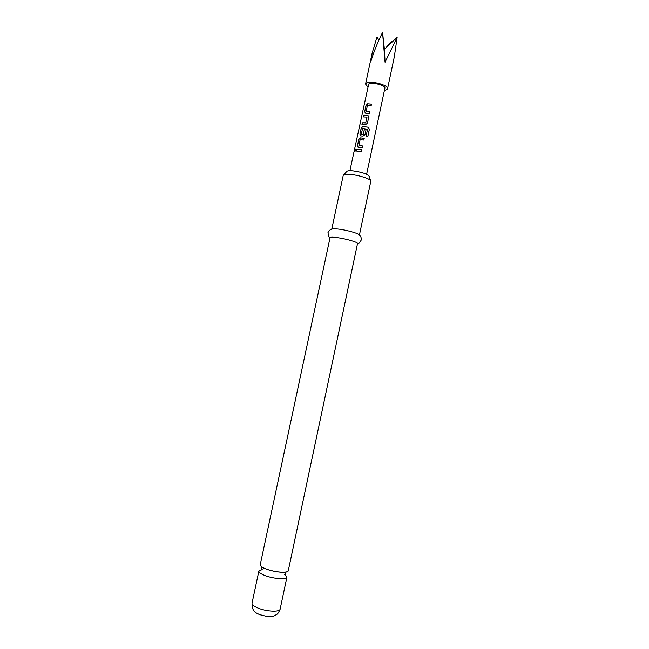 <?xml version="1.0" encoding="UTF-8"?>
<svg xmlns="http://www.w3.org/2000/svg" width="649" height="649" viewBox="0 0 649 649"><rect width="100%" height="100%" fill="white"/><g stroke="black" fill="none" stroke-linecap="round" stroke-linejoin="round"><path stroke-width="0.97" d="M355.53 149.197L354.768 150.422L354.987 151.371L355.871 150.187L355.53 149.197L354.979 151.371M288.286 570.674C288.197 573.254 275.46 572.467 266.885 569.287C262.35 567.599 260.135 566.074 260.233 564.711L330.073 237.518C330.836 237.047 333.31 237.088 337.48 237.648C345.795 238.751 357.153 241.996 357.567 243.359L288.286 570.674M367.764 86.844L365.565 84.062L366.198 83.218C369.792 80.135 388.986 85.108 387.55 88.735L386.828 89.643L384.419 90.381M387.55 88.735L394.349 56.674L397.156 37.293L385.06 62.19L382.545 32.45C377.742 42.031 373.816 51.798 370.774 61.744L372.202 52.934L377.028 36.969L378.902 40.108M366.214 111.409L367.334 105.641L371.123 105.884L371.496 104.132L367.634 103.783L366.012 105.471L364.714 111.571L365.411 113.129L369.492 113.526L369.865 111.774L366.214 111.409L369.857 111.823M368.729 117.145L368.007 115.457L363.943 115.181L363.57 116.925L366.945 117.136L365.744 122.791L362.32 122.807L361.947 124.551L365.452 124.673L367.423 123.269L368.729 117.145M369.403 129.216L368.129 127.18L362.799 126.498L361.185 128.161L359.879 134.278L360.625 135.876L363.034 136.063L364.998 134.668L366.068 129.638L364.34 129.394L363.278 134.375L361.258 134.221L362.588 128.445L367.569 129.216L366.093 136.16L367.837 136.582L369.403 129.216L368.129 127.18M358.954 145.538L360.081 139.746L363.854 140.046L364.227 138.294L360.382 137.88L358.759 139.527L357.461 145.652L358.232 147.266L362.223 147.712L362.596 145.952L358.954 145.538L362.588 145.993M356.69 149.27L356.317 151.022L361.428 151.452L361.801 149.7L356.69 149.27L361.793 149.741M349.908 170.703L368.713 84.005C371.463 81.677 385.96 85.441 384.881 88.191L366.62 174.257M262.22 569.538L258.87 571.079C258.764 572.483 260.979 574.041 265.514 575.744C274.081 578.965 286.834 579.695 286.931 577.05L284.497 574.276M343.67 174.889L346.655 171.604C347.077 170.776 349.178 170.525 352.967 170.849C362.247 172.196 367.667 174.046 369.224 176.398L370.611 180.617M370.806 181.282L370.814 181.233C371.479 179.294 359.749 175.287 350.922 174.5C346.282 174.086 343.719 174.37 343.232 175.368L331.72 229.357C332.061 228.651 334.584 228.594 339.281 229.186C348.156 230.306 360.106 233.924 359.376 235.23L370.806 181.282M397.156 37.293L384.427 49.373L391.42 41.706L391.493 42.664M382.545 32.45L384.427 49.373L385.06 62.19M356.812 149.319L356.447 151.014M364.219 138.334L360.382 137.88M360.471 137.937L358.759 139.527M358.881 139.584L357.461 145.652M357.583 145.701L358.013 147.201M367.805 136.574L369.354 129.256M368.113 127.228L362.799 126.498M362.896 126.555L361.185 128.161M361.298 128.218L359.879 134.278M360 134.335L360.414 135.819M366.06 129.686L364.34 129.394M364.389 129.443L363.278 134.375M363.197 134.53L361.331 134.343M368.737 116.495L367.456 115.279M367.504 115.335L363.943 115.181M364.065 115.238L363.708 116.917M366.993 117.185L365.744 122.791M365.655 122.953L362.32 122.807M362.442 122.864L362.085 124.543M371.479 104.181L367.634 103.783M367.732 103.84L366.012 105.471M366.133 105.527L364.714 111.571M364.827 111.628L365.217 113.072M280.133 609.127C278.794 612.25 277.715 613.97 276.912 614.303L274.632 615.625C273.992 616.234 271.493 616.518 267.12 616.477L259.3 614.546C256.98 612.964 251.942 612.697 252.039 603.156C251.885 604.763 254.067 606.466 258.586 608.283C267.128 611.699 279.954 612.161 280.133 609.127L286.931 577.05M285.373 574.365L285.779 572.459C287.361 571.68 281.195 573.846 266.974 569.351L261.79 567.356L261.393 569.262M357.567 243.359C358.256 244.113 359.562 242.872 361.493 239.635C361.168 237.007 360.438 235.595 359.295 235.384M330.073 237.518C329.132 237.923 328.443 236.26 327.996 232.52C329.359 230.249 330.609 229.251 331.736 229.527M252.039 603.156L258.87 571.079M365.565 84.062L372.202 52.934"/></g></svg>
